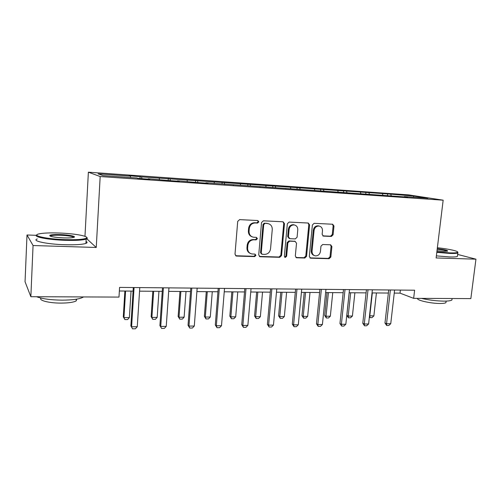 <?xml version="1.0" encoding="UTF-8"?>
<svg xmlns="http://www.w3.org/2000/svg" width="501" height="501" viewBox="0 0 501 501"><rect width="100%" height="100%" fill="white"/><g stroke="black" fill="none" stroke-linecap="round" stroke-linejoin="round"><path stroke-width="0.75" d="M258.848 221.855L257.84 220.534L239.597 219.626L237.712 221.379L235 254.226L236.353 256.061L254.658 256.6L255.948 255.378L255.015 254.101L251.909 253.957C249.028 253.237 247.6 251.277 247.626 248.089L247.851 245.384C248.483 241.883 250.456 240.023 253.775 239.797L256.105 239.891L257.395 238.67L256.424 237.374L253.519 237.23C250.531 236.541 249.041 234.549 249.053 231.249L249.285 228.525C249.918 225.005 251.897 223.152 255.222 222.958L257.558 223.07L258.848 221.855M252.072 236.804C249.548 235.839 248.321 233.911 248.383 231.005L248.615 228.287C249.248 224.774 251.226 222.926 254.546 222.732L256.869 222.845L258.159 221.636L257.689 220.528M235.633 255.742L253.988 256.299L255.272 255.078L254.915 254.088M250.356 253.437C248.014 252.429 246.887 250.55 246.962 247.807L247.193 245.102C247.82 241.614 249.792 239.76 253.105 239.534L255.422 239.622L256.712 238.413L256.299 237.361M331.368 236.441L333.09 234.781L333.973 226.045L332.67 224.241L314.133 223.321L312.373 224.999L309.33 256.406L310.564 258.172L329.119 258.71L330.835 257.038L331.894 246.58L330.654 244.814L322.694 244.513L320.959 246.185L320.446 251.414C319.826 254.433 318.129 255.917 315.361 255.867C313.106 255.31 312.004 253.738 312.054 251.139L314.071 230.491C314.647 227.548 316.281 226.064 318.968 226.026C321.354 226.54 322.525 228.149 322.481 230.873L322.137 234.305L323.421 236.103L331.368 236.441L330.554 236.196L332.263 234.537L333.146 225.826L332.439 224.229M436.127 257.952L475.95 259.18L470.846 298.596L413.651 298.352L414.615 290.217L119.57 287.399L118.987 297.087L30.855 296.705L33.06 245.528L96.248 247.475L100.175 176.54L443.16 200.187L436.127 257.952M284.48 223.646L283.09 221.786L263.388 220.809L261.541 222.532L258.723 254.921L260.038 256.737L279.758 257.307L281.556 255.591L284.48 223.646L283.748 223.421L282.971 221.78M289.14 222.081L308.253 223.033L309.593 224.861L306.562 256.324L304.808 258.021L296.573 257.771L295.314 255.998L296.523 243.198L295.076 241.376L289.659 241.169L287.875 242.872L286.635 256.268L285.251 257.458L284.355 256.205L287.342 223.784L289.14 222.081M100.175 176.54L88.376 172.187L408.591 194.876L443.16 200.187M387.448 195.409L387.611 193.925L141.62 176.903L129.033 175.694L130.454 176.12L98.058 173.841L103.125 175.632L136.635 177.968L138.195 178.431L149.83 179.239L148.183 178.769L148.071 179.114M387.611 193.925L413.839 196.048L427.923 198.227L404.313 196.58L407.701 197.125L205.924 182.784L208.021 183.272L197.125 182.514L177.523 180.811L179.402 181.287L168.142 180.504L148.183 178.769M382.914 195.096L382.432 193.837M369.412 194.156L368.943 192.891M360.858 193.561L360.394 192.29M346.974 192.597L346.523 191.313M338.175 191.983L337.737 190.693M323.89 190.987L323.471 189.691M314.841 190.361L314.428 189.059M300.143 189.34L299.748 188.025M290.824 188.689L290.436 187.368M275.7 187.637L275.325 186.309M285.971 188.351L285.802 188.67M266.106 186.973L265.743 185.633M250.544 185.971L250.181 184.537M260.113 186.554L259.95 186.873M240.643 185.201L240.305 183.842M224.648 184.343L224.273 182.715M233.441 184.7L233.297 185.026M214.397 183.372L214.096 182.001M197.92 182.571L197.569 180.836M205.924 182.784L205.792 183.115M187.349 181.494L187.08 180.103M170.34 180.661L170.033 178.901M177.523 180.811L177.398 181.149M159.443 179.552L159.212 178.143M141.889 178.688L141.62 176.903M130.655 177.548L130.454 176.12M36.348 235.32L27.004 234.982L33.06 245.528M27.004 234.982L25.05 281.756L30.855 296.705M475.95 259.18L457.645 254.433M84.976 236.328L88.376 172.187M394.249 293.091L400.017 293.135L413.651 298.352M119.357 291L133.072 291.106M139.56 291.156L162.268 291.332M168.687 291.375L190.543 291.544M196.906 291.595L217.948 291.751M224.241 291.801L244.519 291.951M250.75 292.002L270.289 292.152M276.464 292.196L295.302 292.34M301.414 292.384L319.582 292.521M325.637 292.571L343.172 292.703M349.166 292.747L366.087 292.878M372.024 292.922L388.369 293.047M413.394 197.212L413.839 196.048M391.237 195.672L390.749 194.426M400.368 290.079L400.017 293.135M139.986 178.556L140.117 176.477M168.173 180.51L168.311 178.462M195.515 182.132L195.647 180.391M222.031 183.905L222.162 182.264M247.757 185.696L247.895 184.074M272.732 187.43L272.876 185.833M296.993 189.121L297.137 187.549M320.565 190.756L320.715 189.209M343.479 192.353L343.636 190.825M365.768 193.9L365.924 192.397M96.248 247.475L86.823 238.814M259.343 256.437L279.038 257.013L280.829 255.297L283.748 223.421M265.01 223.427L263.726 224.636L261.24 253.024L262.161 254.295L264.716 254.383C267.972 254.132 269.914 252.291 270.54 248.847L272.262 229.546C272.287 226.208 270.784 224.216 267.753 223.571L264.315 223.202L263.031 224.41L263.726 224.636M261.685 254.095L260.551 252.736L263.031 224.41M268.342 223.671L267.44 223.546M264.315 223.202L266.739 223.321M295.916 257.489L304.044 257.721L305.792 256.036L308.816 224.642L308.077 223.02M295.008 241.313L288.92 240.906L287.136 242.609L285.902 255.973L286.635 256.268M284.687 257.17L285.902 255.973M297.782 229.846C297.813 227.091 296.605 225.45 294.143 224.924C291.369 224.949 289.697 226.458 289.115 229.452L288.432 236.86L289.891 238.695L295.308 238.908L297.087 237.211L297.782 229.846M294.45 224.968L293.392 224.698C290.624 224.724 288.952 226.233 288.369 229.22L289.115 229.452M289.202 238.495L287.687 236.61L288.369 229.22M322.801 235.871L330.554 236.196M319.168 226.051L318.166 225.801C315.486 225.838 313.858 227.322 313.282 230.26L314.071 230.491M314.246 255.51C312.192 254.827 311.202 253.281 311.278 250.863L313.282 230.26M309.912 257.89L328.312 258.416L330.021 256.75L331.08 246.31L330.46 244.801M124.881 291.043L123.296 316.826L123.947 317.609L129.39 317.571L131.049 291.094M129.39 317.571L127.611 319.55L124.893 319.575L123.296 316.826M125.582 291.05L123.947 317.609L124.893 319.575M139.785 287.587L137.268 326.715L135.395 328.775L132.558 328.813L130.874 325.919L133.297 287.53M137.268 326.715L131.594 326.777L134.074 287.536M132.558 328.813L130.874 325.919M59.199 233.021C49.593 232.696 42.748 233.009 38.671 233.954C31.237 235.639 46.725 239.09 65.067 239.635C76.089 239.929 83.091 239.478 86.066 238.288C90.324 236.422 75.338 233.566 59.199 233.021M86.711 237.48C87.518 238 87.487 238.482 86.623 238.921L86.153 239.115C82.684 240.211 75.67 240.612 65.117 240.317C47.927 239.81 32.371 236.729 36.93 234.888M60.602 234.6C69.432 234.881 77.179 236.535 73.584 237.424C71.681 237.887 68.33 238.05 63.533 237.906C53.682 237.342 49.136 236.459 49.887 235.251C51.528 234.65 55.097 234.43 60.602 234.6M73.791 237.361C72.576 236.334 68.192 235.633 60.646 235.257C55.749 235.101 52.43 235.282 50.682 235.796L50.15 236.134M83.479 296.93L83.053 297.225C79.578 299.097 72.62 300.074 62.168 300.155C50.82 300.005 42.278 298.859 36.548 296.73M76.753 299.135L76.183 300.907C73.647 302.297 68.618 303.03 61.097 303.099C49.198 303.174 38.289 300.387 41.038 298.095M86.028 241.426C87.443 242.146 87.412 242.803 85.928 243.392C82.452 244.544 75.444 244.989 64.898 244.726C46.875 244.244 31.131 240.837 37.281 238.939M436.872 251.834L449.723 252.88C454.182 253.018 456.799 252.842 457.563 252.341C459.279 251.277 448.771 248.934 437.367 247.732M457.714 252.135L457.833 252.974C456.837 253.412 454.213 253.569 449.954 253.437L436.803 252.366M437.248 248.721C444.663 249.611 448.101 250.425 447.562 251.158L443.786 251.339L436.997 250.763M447.224 251.239C446.047 250.525 442.702 249.855 437.185 249.229M452.046 298.934L451.908 300.011C450.887 300.75 448.257 301.126 444.024 301.132C436.565 301.013 429.025 300.099 421.416 298.383M446.04 301.84L445.94 302.642C445.195 303.193 443.291 303.474 440.229 303.481C430.791 303.581 415.868 300.143 417.671 298.371M457.488 255.71L457.394 256.424C456.398 256.894 453.774 257.063 449.522 256.938L436.377 255.879M152.836 291.256L151.139 316.645L151.897 317.415L157.17 317.383L158.949 291.306M157.17 317.383L155.379 319.331L152.749 319.35L151.139 316.645M153.65 291.263L151.897 317.415L152.749 319.35M179.959 291.463L178.149 316.469L179.001 317.233L184.124 317.196L186.015 291.507M184.124 317.196L182.32 319.118L179.765 319.137L178.149 316.469M180.874 291.469L179.001 317.233L179.765 319.137M168.937 287.868L166.238 326.37L164.347 328.399L161.604 328.431L159.907 325.587L162.506 287.806M166.238 326.37L160.74 326.433L163.401 287.818M161.604 328.431L159.907 325.587M197.162 288.138L194.3 326.032L192.397 328.036L189.741 328.067L188.971 326.101L188.038 325.268L190.8 288.075M194.3 326.032L188.971 326.101L191.802 288.088M189.741 328.067L188.038 325.268M206.28 291.663L204.37 316.306L205.316 317.052L210.282 317.014L212.274 291.707M210.282 317.014L208.472 318.912L205.992 318.93L204.37 316.306M207.282 291.67L205.316 317.052L205.992 318.93M231.831 291.858L229.827 316.137L230.861 316.876L235.689 316.845L237.775 291.901M235.689 316.845L233.867 318.711L231.456 318.73L229.827 316.137M232.927 291.864L230.861 316.876L231.456 318.73M256.656 292.045L254.564 315.981L255.673 316.707L260.363 316.676L262.543 292.089M260.363 316.676L258.541 318.517L256.199 318.536L254.564 315.981M257.833 292.058L255.673 316.707L256.199 318.536M224.517 288.401L221.498 325.713L219.588 327.679L217.008 327.71L216.332 325.775L215.298 324.955L218.217 288.338M221.498 325.713L216.332 325.775L219.325 288.351M217.008 327.71L215.298 324.955M251.039 288.651L247.87 325.399L245.953 327.335L243.455 327.372L242.86 325.456L241.739 324.654L244.801 288.595M247.87 325.399L242.86 325.456L246.004 288.607M243.455 327.372L241.739 324.654M276.765 288.895L273.458 325.093L271.536 327.003L269.112 327.034L268.599 325.155L267.39 324.36L270.59 288.839M273.458 325.093L268.599 325.155L271.874 288.852M269.112 327.034L267.39 324.36M280.773 292.227L278.6 315.824L279.79 316.544L284.349 316.513L286.603 292.271M284.349 316.513L282.514 318.323L280.241 318.342L278.6 315.824M282.032 292.24L279.79 316.544L280.241 318.342M301.727 289.14L298.295 324.798L296.367 326.683L294.012 326.715L293.58 324.855L292.29 324.078L295.609 289.077M298.295 324.798L293.58 324.855L296.98 289.09M294.012 326.715L292.29 324.078M304.226 292.409L301.971 315.68L303.23 316.381L307.664 316.35L310 292.452M307.664 316.35L305.823 318.141L303.612 318.16L301.971 315.68M305.554 292.415L303.23 316.381L303.612 318.16M325.963 289.371L322.412 324.51L320.477 326.37L318.191 326.395L317.828 324.567L316.463 323.803L319.901 289.309M322.412 324.51L317.828 324.567L321.354 289.327M318.191 326.395L316.463 323.803M327.028 292.578L324.704 315.53L326.026 316.225L330.341 316.194L332.752 292.622M330.341 316.194L328.499 317.96L326.345 317.978L324.704 315.53M328.424 292.59L326.026 316.225L326.345 317.978M349.498 289.591L345.84 324.235L343.905 326.063L341.682 326.095L341.388 324.285L339.954 323.533L343.498 289.534M345.84 324.235L341.388 324.285L345.026 289.553M341.682 326.095L339.954 323.533M349.21 292.747L346.824 315.392L348.208 316.075L352.403 316.043L354.883 292.791M352.403 316.043L350.562 317.784L348.464 317.803L346.824 315.392M350.675 292.759L348.208 316.075L348.464 317.803M372.368 289.81L368.611 323.965L366.669 325.769L364.509 325.794L364.283 324.015L362.78 323.27L366.431 289.753M368.611 323.965L364.283 324.015L368.022 289.772M364.509 325.794L362.78 323.27M369.513 315.793L373.878 315.899L376.42 292.953M373.878 315.899L372.036 317.615L369.995 317.634L369.387 316.926M372.324 292.922L369.794 315.924L369.995 317.634M394.6 290.023L390.749 323.702L388.807 325.481L386.703 325.506L386.54 323.752L384.975 323.02L388.72 289.966M390.749 323.702L386.54 323.752L390.373 289.985M386.703 325.506L384.975 323.02M254.546 222.732L255.222 222.958M248.615 228.287L249.285 228.525M248.383 231.005L249.053 231.249M255.422 239.622L256.105 239.891M253.105 239.534L253.775 239.797M247.193 245.102L247.851 245.384M246.962 247.807L247.626 248.089M253.988 256.299L254.658 256.6M235.94 255.779L236.572 256.086M256.869 222.845L257.558 223.07M280.829 255.297L281.556 255.591M279.038 257.013L279.758 257.307M259.556 256.456L260.244 256.756M260.551 252.736L261.24 253.024M308.816 224.642L309.593 224.861M305.792 256.036L306.562 256.324M304.044 257.721L304.808 258.021M296.003 257.495L296.755 257.79M294.325 241.113L295.076 241.376M288.92 240.906L289.659 241.169M287.136 242.609L287.875 242.872M287.687 236.61L288.432 236.86M322.863 235.908L323.527 236.109M311.278 250.863L312.054 251.139M331.08 246.31L331.894 246.58M330.021 256.75L330.835 257.038M328.312 258.416L329.119 258.71M309.962 257.89L310.739 258.184M333.146 225.826L333.973 226.045M332.263 234.537L333.09 234.781M235.714 255.76L236.353 256.061M259.355 256.437L260.038 256.737M267.052 223.346L267.753 223.571M295.991 257.545L296.573 257.771M294.463 241.125L295.214 241.388M284.818 257.282L285.251 257.458M293.392 224.698L294.143 224.924M322.957 235.958L323.421 236.103M318.166 225.801L318.968 226.026M310.019 257.965L310.564 258.172M85.928 243.392L86.153 239.115M50.682 235.796L50.657 236.328M76.271 299.216L76.183 300.907M50.457 235.883L49.887 235.251M86.066 238.288L86.623 238.921M457.394 256.424L457.833 252.974M446.134 301.095L445.94 302.642M451.908 300.011L452.096 298.521M457.563 252.341L457.989 252.873"/></g></svg>
